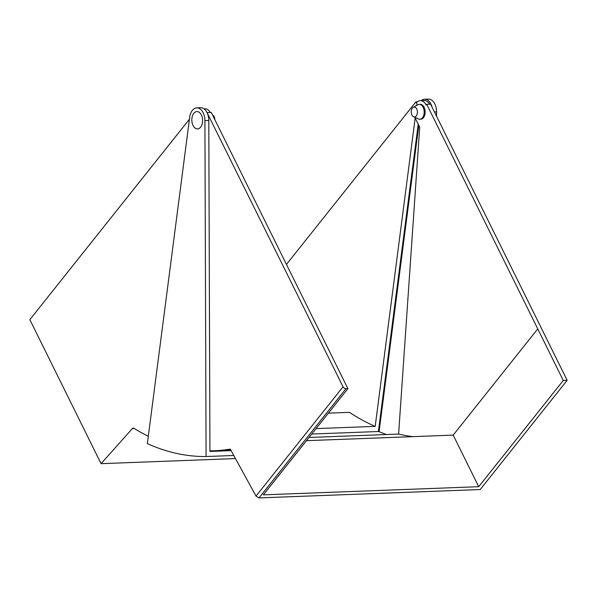 <?xml version="1.0" encoding="UTF-8"?>
<svg xmlns="http://www.w3.org/2000/svg" width="597" height="597" viewBox="0 0 597 597"><rect width="100%" height="100%" fill="white"/><g stroke="black" fill="none" stroke-linecap="round" stroke-linejoin="round"><path stroke-width="0.9" d="M233.778 455.489L206.077 456.533L204.913 120.631A12.388 7.686 -92.2 0 0 196.741 107.863L200.622 107.714A12.388 7.686 -92.2 0 1 208.793 120.482L209.935 451.436L231.121 450.631M432.094 107.229A12.388 7.686 -92.2 0 0 424.534 99.229L428.415 99.087A12.388 7.686 87.8 0 1 436.579 111.855L436.594 116.325M235.472 458.578L101.065 463.668L29.85 319.656L189.421 119.236M196.741 107.863A12.388 7.686 -92.2 0 0 189.674 117.281L147.362 443.616A336.454 208.89 87.8 0 0 206.077 456.533M424.534 99.229A12.388 7.686 -92.2 0 0 421.228 100.595M328.372 413.154L349.469 412.355A326.052 202.435 -92.2 0 0 375.192 426.377L415.236 117.505M416.81 105.385L416.967 104.154L415.855 101.908L286.448 264.449M311.738 434.041L378.386 431.519L418.228 124.198M375.192 426.377L316.059 428.616M418.788 125.325L379.073 431.631L378.386 431.519M379.073 431.631A331.499 205.816 -92.2 0 0 386.386 434.534M134.153 428.445L132.422 428.512L101.065 463.668M132.422 428.512A2.478 1.537 87.8 0 1 133.243 428.086A2.478 1.537 87.8 0 1 133.84 428.25A330.999 205.51 -92.2 0 0 148.317 436.273M415.855 101.908L417.393 101.848M207.189 112.908L343.044 386.804A2.478 1.575 38.5 0 0 345.954 388.707L259.008 497.913L480.204 489.533L567.15 380.326L430.571 104.139L426.728 104.288L537.763 328.895L563.269 380.468L567.15 380.326M259.008 497.913L256.031 496.092L343.044 386.804M209.935 450.847A330.917 205.458 87.8 0 0 214.01 450.757A330.917 205.458 87.8 0 0 230.278 449.093L256.031 496.092M416.355 102.923A11.149 6.918 87.8 0 1 420.348 100.632L424.191 100.483A11.149 6.918 87.8 0 1 429.594 104.176M345.954 388.707L347.894 388.632L263.329 494.853L478.704 486.689L563.269 380.468M207.435 112.594L211.278 112.452L347.894 388.632M537.763 328.895L453.198 435.109L478.704 486.689M306.47 440.668L453.198 435.116L306.462 440.676M309.015 437.467L398.609 434.071A325.962 202.383 -92.2 0 0 412.87 436.638M415.176 117.99A11.149 6.918 87.8 0 0 415.415 118.497L419.713 127.191L398.609 434.071M420.348 100.632A11.149 6.918 87.8 0 1 426.131 105.035L426.728 104.288M204.017 108.826L204.898 108.796A11.149 6.918 87.8 0 1 210.301 112.49M416.713 109.02A4.955 3.075 -92.2 0 0 413.251 107.311A4.955 3.075 -92.2 0 0 411.945 115.005A4.955 3.075 -92.2 0 0 413.609 116.781A4.955 3.075 -92.2 0 0 416.937 114.803A4.955 3.075 -92.2 0 0 416.713 109.02M413.609 116.781L418.49 118.96A7.433 4.612 -92.2 0 0 419.848 119.236A7.433 4.612 -92.2 0 0 423.803 115.042A7.433 4.612 -92.2 0 0 423.146 107.326A7.433 4.612 -92.2 0 0 419.288 104.385A7.433 4.612 -92.2 0 0 417.945 104.766L413.251 107.311M419.848 119.236L420.818 119.199A7.433 4.612 -92.2 0 0 424.773 115.005A7.433 4.612 -92.2 0 0 424.116 107.288A7.433 4.612 -92.2 0 0 420.258 104.348L419.288 104.385M212.502 114.93A4.955 3.075 87.8 0 1 214.144 116.691A4.955 3.075 87.8 0 1 214.838 119.654M201.383 115.005A8.671 5.38 -92.2 0 0 196.883 111.572A8.671 5.38 -92.2 0 0 192.271 116.475A8.671 5.38 -92.2 0 0 193.04 125.474A8.671 5.38 -92.2 0 0 197.54 128.9A8.671 5.38 -92.2 0 0 202.152 124.004A8.671 5.38 -92.2 0 0 201.383 115.005M208.793 120.482L204.913 120.631M436.579 111.855L434.422 111.938M214.01 450.757L230.838 450.123"/></g></svg>
